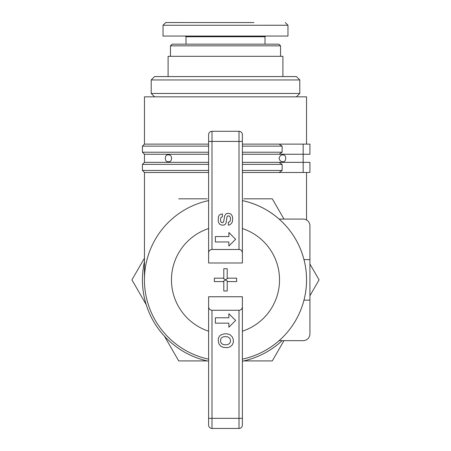 <?xml version="1.0" encoding="UTF-8"?>
<svg xmlns="http://www.w3.org/2000/svg" width="451" height="451" viewBox="0 0 451 451"><rect width="100%" height="100%" fill="white"/><g stroke="black" fill="none" stroke-linecap="round" stroke-linejoin="round"><path stroke-width="0.68" d="M279.107 340.652L303.168 340.652L279.107 340.652A81.045 81.045 0 0 1 242.384 359.137A81.045 81.045 0 0 0 242.384 200.599C256.207 203.621 268.446 209.783 279.107 219.085L303.168 219.085A6.754 6.754 0 0 1 309.922 225.838L309.922 300.129L303.968 300.129M242.384 162.354L279.107 162.354A260.802 260.802 33.9 0 1 282.123 164.378L282.123 170.455A260.802 260.802 0 0 1 279.107 172.485L242.384 172.485M208.616 172.485L144.455 172.485L142.431 170.455L208.616 170.455M279.107 172.485L309.922 172.485L309.922 162.354L303.168 162.354L303.168 154.248L309.922 154.248L309.922 144.117L303.168 144.117L303.168 154.248L242.384 154.248M279.107 162.354L303.168 162.354L303.168 172.485M242.384 170.455L282.123 170.455L282.123 164.378L242.384 164.378M208.616 162.354L144.455 162.354L142.431 164.378L208.616 164.378M144.455 261.631A83.069 83.069 0 0 0 208.616 361.206M242.384 361.206A83.069 83.069 0 0 0 282.123 340.652M168.291 154.924C172.665 154.067 172.677 162.529 168.291 161.678C164.322 162.49 164.299 154.107 168.291 154.924M279.107 158.301C279.654 155.995 280.855 154.868 282.709 154.924C286.673 154.129 286.695 162.456 282.709 161.678C280.86 161.74 279.659 160.612 279.107 158.301M208.616 154.248L144.455 154.248L142.431 152.224L208.616 152.224M242.384 152.224L282.123 152.224L282.123 146.147L282.123 152.224A260.802 260.802 0 0 1 279.107 154.248M242.384 144.117L303.168 144.117M279.107 144.117A260.802 260.802 0 0 1 282.123 146.147L242.384 146.147M208.616 144.117L144.455 144.117L142.431 146.147L208.616 146.147M303.968 259.607L309.922 259.607L309.922 225.838L309.922 333.898A6.754 6.754 0 0 1 303.168 340.652M242.384 228.544A54.03 54.03 0 0 1 242.384 331.192L242.384 359.137A81.045 81.045 0 0 0 279.107 219.085L303.168 219.085M309.922 259.607L309.922 225.838M242.384 252.853L242.384 134.663A3.377 3.377 0 0 0 239.007 131.286L211.993 131.286A3.377 3.377 0 0 0 208.616 134.663L208.616 252.853C208.819 250.807 209.946 249.679 211.993 249.476L239.007 249.476C241.054 249.679 242.181 250.807 242.384 252.853L242.384 262.984L208.616 262.984L208.616 252.853M208.616 306.883L208.616 425.073A3.377 3.377 0 0 0 211.993 428.45L239.007 428.45A3.377 3.377 0 0 0 242.384 425.073L242.384 306.883C242.181 308.929 241.054 310.057 239.007 310.26L211.993 310.26C209.946 310.057 208.819 308.929 208.616 306.883L208.616 296.752L242.384 296.752L242.384 306.883M211.993 428.45L211.993 418.319L208.616 418.319L208.616 408.189M215.369 323.17L215.369 317.769L228.877 317.769L228.877 313.716L235.631 320.469L228.877 327.223L228.877 323.17L215.369 323.17M215.369 241.967L215.369 236.566L228.877 236.566L228.877 232.513L235.631 239.267L228.877 246.02L228.877 241.967L215.369 241.967M218.335 341.435L218.335 338.566L219.451 336.113L221.356 334.687L224.119 333.875L226.909 333.774L229.914 334.631L232.203 336.807L233.325 339.586L233.325 342.585L232.045 345.229L229.818 346.954L227.321 347.67L223.296 347.366L220.967 346.3L219.101 344.271L218.335 341.435M220.567 339.727L221.029 338.464L222.354 337.207L224.294 336.609L227.575 336.79L229.796 338.256L230.433 339.924L230.433 341.779L229.835 343.104L228.51 344.226L226.791 344.756L224.209 344.756L222.552 344.226L221.227 343.104L220.567 341.514L220.567 339.727M218.177 221.058L218.481 216.632L219.406 215.026L220.956 214.163L222.422 213.966L222.422 216.683L221.024 217.393L220.483 219.209L220.804 221.881L222.027 222.664L222.991 222.535L223.572 221.83L224.756 215.719L226.03 213.853L227.631 213.317L229.92 213.599L230.963 214.18L232.248 216.04L232.671 217.794L232.412 221.762L231.256 223.668L229.339 225.01L228.347 225.145L228.347 222.23L229.593 221.847L230.157 221.159L230.574 218.295L229.971 216.593L229.085 215.899L227.693 215.944L227.011 216.768L226.109 222.709L225.624 223.882L224.525 224.919L222.061 225.179L220.088 224.48L218.927 223.251L218.177 221.058M208.616 200.599A81.045 81.045 0 0 0 208.616 359.137A81.045 81.045 0 0 1 208.616 200.599M227.203 278.166L236.645 278.166L236.645 281.576L227.203 281.576L227.203 291.013L223.797 291.013L223.797 281.576L214.355 281.576L214.355 278.166L223.797 278.166L223.797 268.723L227.203 268.723L227.203 278.166M223.087 281.576L225.5 279.868L227.913 281.576M223.087 278.166L225.5 279.868L227.913 278.166M306.545 144.117L306.545 96.841L144.455 96.841L144.455 144.117M299.791 93.464L151.209 93.464L151.209 79.957L299.791 79.957L299.791 93.464L296.414 96.841M299.791 79.957L296.414 76.58L154.586 76.58L151.209 79.957M168.093 76.58L168.093 56.319L282.907 56.319L282.907 76.58M170.455 45.85L172.147 44.164L278.853 44.164L280.545 45.85L170.455 45.85L170.455 56.319M280.545 45.85L280.545 56.319M265.008 44.164L265.008 36.734L185.992 36.734L185.992 44.164M163.031 36.057L287.969 36.057L287.969 25.25L163.031 25.256L163.031 36.057M163.031 25.256L165.726 22.556L253.924 22.55M251.286 22.55L249.099 22.55M246.37 22.55L232.671 22.55M225.229 22.55L202.505 22.55M196.315 22.55L189.031 22.55M283.989 340.652L272.291 360.913L243.737 360.913M207.263 360.913L178.709 360.913L164.429 336.181M146.197 304.6L131.917 279.868L144.455 258.152M178.709 198.823L207.263 198.823M243.737 198.823L272.291 198.823L283.989 219.085M309.922 264.004L319.082 279.868L309.922 295.738M279.107 219.085A81.045 81.045 0 0 0 242.384 200.599M242.384 425.073A3.377 3.377 0 0 1 239.007 428.45L239.007 418.319L211.993 418.319L211.993 310.26M239.007 310.26L239.007 418.319L242.384 418.319M211.993 249.476L211.993 141.417L208.616 141.417M239.007 131.286L239.007 141.417L211.993 141.417L211.993 131.286M242.384 141.417L239.007 141.417L239.007 249.476M208.616 331.192A54.03 54.03 0 0 1 208.616 228.544M306.545 219.992L306.545 172.485M144.455 279.868L144.455 172.485M142.431 164.378L142.431 170.455M144.455 162.354L144.455 154.248M142.431 146.147L142.431 152.224M154.586 96.841L151.209 93.464M265.008 36.734L265.684 36.057M185.992 36.734L185.316 36.057M287.969 25.25L285.269 22.55"/></g></svg>
